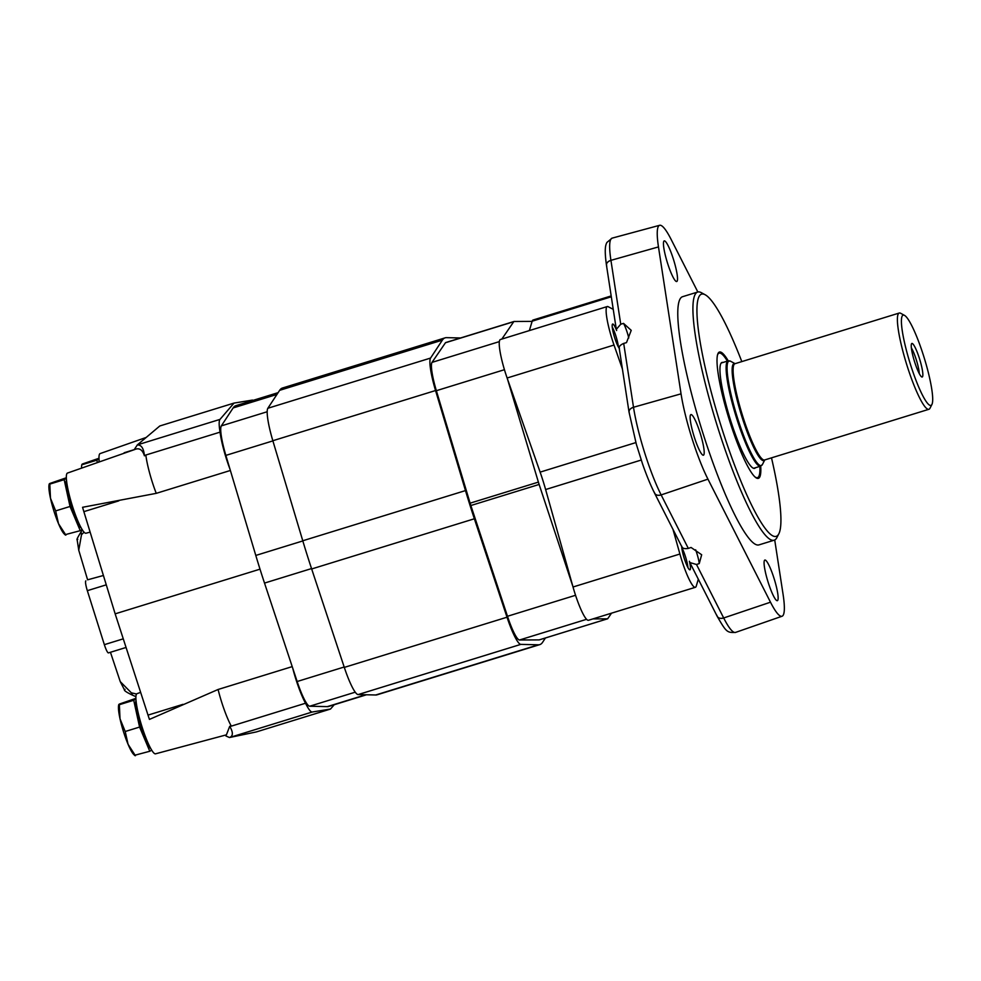 <?xml version="1.0" encoding="UTF-8"?>
<svg xmlns="http://www.w3.org/2000/svg" width="981" height="981" viewBox="0 0 981 981"><rect width="100%" height="100%" fill="white"/><g stroke="black" fill="none" stroke-linecap="round" stroke-linejoin="round"><path stroke-width="1.47" d="M931.95 404.405L929.976 408.268A50.362 8.044 -107.1 0 1 928.921 409.285A50.362 8.044 -107.1 0 1 906.677 364.466A50.362 8.044 -107.1 0 1 898.952 313.172A50.362 8.044 -107.1 0 1 899.234 313.037A50.362 8.044 -107.1 0 1 900.681 313.295L904.482 315.367A47.211 7.541 -107.1 0 1 924.261 358.028A47.211 7.541 -107.1 0 1 931.95 404.405A47.211 7.541 -107.1 0 1 911.275 366.992A47.211 7.541 -107.1 0 1 902.863 315.257A47.211 7.541 -107.1 0 1 904.482 315.367M919.528 358.764A17.56 2.808 -107.1 0 1 921.956 377.023A17.56 2.808 -107.1 0 1 914.366 361.069A17.56 2.808 -107.1 0 1 911.643 343.62A17.56 2.808 -107.1 0 1 919.528 358.764M911.361 347.924A15.733 2.514 -107.1 0 1 916.303 359.843A15.733 2.514 -107.1 0 1 919.295 373.638M66.487 480.249A25.175 4.022 72.9 0 0 70.546 505.056A25.175 4.022 72.9 0 0 81.178 527.852M82.159 529.532L80.246 530.672L70.031 506.478L64.17 479.672L66.352 478.372M618.386 346.98A12.839 2.048 72.9 0 0 612.242 327.053M65.801 534.498L80.246 530.672M65.874 535.111L58.517 523.707L55.659 510.905L70.031 506.478M55.659 510.905L50.472 498.201L49.798 484.111L64.17 479.672M49.724 483.51L66.328 477.759M49.234 483.927L49.05 484.81A26.757 4.28 72.9 0 0 50.472 498.201A26.757 4.28 72.9 0 0 58.517 523.707A26.757 4.28 72.9 0 0 64.194 533.897L65.335 535.013M136.04 700.839A25.175 4.022 72.9 0 0 140.099 725.658A25.175 4.022 72.9 0 0 150.731 748.442M151.699 750.134L149.799 751.262L139.584 727.068L133.723 700.275L135.905 698.975M687.939 567.57A12.839 2.048 72.9 0 0 681.795 547.643M135.353 755.088L149.799 751.262M135.427 755.701L128.07 744.297L125.212 731.507L139.584 727.068M125.212 731.507L120.025 718.803L119.351 704.701L133.723 700.275M119.277 704.1L135.881 698.349M118.787 704.517L118.603 705.413A26.757 4.28 72.9 0 0 120.025 718.803A26.757 4.28 72.9 0 0 128.07 744.297A26.757 4.28 72.9 0 0 133.747 754.487L134.888 755.603M99.142 460.751A25.175 4.022 72.9 0 0 98.762 462.112M97.364 462.603L96.825 460.187L99.007 458.887M82.453 464.614L96.825 460.187M82.379 464.013L98.983 458.262M81.889 464.43L81.705 465.325A26.757 4.28 72.9 0 0 81.558 468.145M77.793 539.342C75.991 540.776 77.094 538.287 81.08 531.874L82.367 529.875M137.23 444.994C141.301 444.663 143.704 448.268 144.428 455.809C142.441 449.47 139.02 447.446 134.152 449.752L137.365 444.884L219.977 419.402L234.03 403.081L252.289 400.113A34.617 5.53 -107.1 0 1 253.196 400.334M234.03 403.081L159.805 425.975L137.365 444.884M140.639 692.39L137.009 693.665A31.478 5.028 -107.1 0 0 136.862 693.739A31.478 5.028 -107.1 0 0 141.669 725.707A31.478 5.028 -107.1 0 0 155.574 753.813L226.403 734.843L229.713 726.308C233.294 732.39 233.208 736.13 229.468 737.528L256.274 731.949L330.499 709.042L312.24 712.01A34.617 5.53 -107.1 0 1 305.532 703.23L231.308 726.136A34.617 5.53 -107.1 0 1 218.089 689.484L149.443 719.404A50.362 8.044 -107.1 0 1 148.021 715.112L115.157 613.848L83.863 511.653A50.362 8.044 -107.1 0 1 82.563 507.287L156.249 493.345A34.617 5.53 -107.1 0 1 145.826 455.037L144.428 455.809M229.468 737.528L225.961 735.995M135.905 696.657L132.57 695.198C125.494 691.826 123.005 689.876 125.078 689.324M84.072 532.168L81.509 534.706L78.75 550.218L87.603 579.82L102.367 575.773L87.603 579.82M229.995 469.188A34.617 5.53 -107.1 0 1 220.051 432.143L145.826 455.037M220.051 432.143A34.617 5.53 -107.1 0 1 219.977 419.402M230.376 470.475L156.249 493.345M115.157 613.848L260.014 569.164M110.448 652.279L120.246 681.611L131.368 692.831L136.555 694.021M292.215 666.614L218.089 689.484M229.713 726.308L231.308 726.136M103.422 575.528L102.367 575.773M126.059 647.46L108.523 652.868A9.442 1.508 -107.1 0 1 108.474 652.892A9.442 1.508 -107.1 0 1 104.354 644.664L87.334 590.672A9.442 1.508 -107.1 0 1 85.825 580.875M305.532 703.23A34.617 5.53 -107.1 0 1 292.657 667.938M334.214 704.738L330.499 709.042M99.277 461.941A31.478 5.028 -107.1 0 1 100.123 453.578L146.181 437.452M90.129 532.119L86.021 533.223A31.478 5.028 -107.1 0 1 72.116 505.117A31.478 5.028 -107.1 0 1 67.309 473.149A31.478 5.028 -107.1 0 1 67.456 473.075L134.838 449.494M123.765 453.369A29.896 4.782 -107.1 0 1 124.428 452.67L134.225 449.641M366.502 694.769L328.66 706.455A157.377 25.138 -107.1 0 1 327.311 706.627L309.714 706.222A31.478 5.028 -107.1 0 1 297.157 681.513L264.514 583.082A157.377 25.138 -107.1 0 1 255.796 555.442L225.863 455.392A31.478 5.028 -107.1 0 1 221.326 425.889L233.135 407.937A157.377 25.138 -107.1 0 1 235.869 405.68L278.126 392.645M545.436 637.969L542.591 642.31A160.528 25.641 -107.1 0 1 539.795 644.615A160.528 25.641 -107.1 0 1 538.422 644.799L520.825 644.382A34.617 5.53 -107.1 0 1 507.018 617.208L474.363 518.777A160.528 25.641 -107.1 0 1 465.485 490.586L435.552 390.536A34.617 5.53 -107.1 0 1 430.561 358.077L442.357 340.137A160.528 25.641 -107.1 0 1 445.153 337.832A160.528 25.641 -107.1 0 1 446.527 337.648L460.58 337.967M539.795 644.615L377.084 694.806A160.528 25.641 -107.1 0 1 375.711 694.989L358.126 694.573A34.617 5.53 -107.1 0 1 344.306 667.399L311.664 568.968A160.528 25.641 -107.1 0 1 302.773 540.776L272.841 440.727A34.617 5.53 -107.1 0 1 267.85 408.268L279.646 390.328A160.528 25.641 -107.1 0 1 282.454 388.022L445.153 337.832M611.506 613.174L607.779 618.619A14.163 2.269 -107.1 0 1 607.546 618.815A14.163 2.269 -107.1 0 1 607.435 618.827L592.941 618.901M539.354 639.833A14.163 2.269 -107.1 0 1 539.256 639.882A14.163 2.269 -107.1 0 1 539.145 639.894L519.538 639.992A30.031 4.795 -107.1 0 1 507.484 616.276L470.855 505.522A14.163 2.269 -107.1 0 1 470.107 503.167L436.361 390.696A30.031 4.795 -107.1 0 1 432.008 362.381L445.46 342.749A14.163 2.269 -107.1 0 1 445.693 342.565A14.163 2.269 -107.1 0 1 445.803 342.541M572.83 586.295L539.133 484.455A14.163 2.269 -107.1 0 1 538.397 482.112L507.373 378.691M501.831 339.083L513.75 321.694A14.163 2.269 -107.1 0 1 513.983 321.498A14.163 2.269 -107.1 0 1 514.093 321.486L532.119 321.388M619.416 348.574C618.655 346.771 620.078 345.042 623.695 343.411L626.491 342.627L631.224 330.352L623.536 323.399L620.74 324.196L616.326 329.358L616.644 330.548A13.182 2.109 -107.1 0 0 612.659 324.037A13.182 2.109 -107.1 0 0 612.585 324.073A13.182 2.109 -107.1 0 0 613.812 334.791A13.182 2.109 -107.1 0 0 619.232 348.341M620.74 324.196L610.93 260.345L658.472 246.918L610.93 260.345A6.291 4.218 171.3 0 0 606.466 265.226C604.21 248.916 605.559 244.87 606.945 242.417L612.119 238.138A65.04 10.386 -107.1 0 0 610.93 260.345C607.3 261.657 605.902 263.582 606.749 266.109M654.597 493.185A6.291 4.562 -26.9 0 0 654.609 493.222A6.291 4.562 -26.9 0 0 661.145 494.915A65.04 10.386 -107.1 0 1 633.505 407.262L681.047 393.835L633.505 407.262A6.291 4.218 171.3 0 0 629.042 412.143A6.291 4.218 171.3 0 0 629.042 412.167L619.183 348.022M681.721 546.552A13.182 2.109 -107.1 0 0 685.13 561.022A13.182 2.109 -107.1 0 0 689.986 569.826A13.182 2.109 -107.1 0 0 689.398 561.279L689.876 562.567L696.498 564.492L723.684 617.969L770.49 602.199L723.684 617.969A6.291 4.562 -26.9 0 1 717.16 616.276L689.864 562.579M654.29 492.192C655.112 494.951 657.393 495.859 661.145 494.915L688.319 548.404C684.419 549.09 682.212 548.342 681.721 546.172M716.829 615.259C717.651 618.005 719.944 618.913 723.684 617.969A65.04 10.386 -107.1 0 0 735.578 632.402C727.031 632.733 726.443 632.353 717.16 616.276M629.042 412.143L636.35 444.27L642.469 463.706C646.528 475.368 650.575 485.215 654.609 493.222L681.905 546.92M623.695 343.411L633.505 407.262C629.876 408.574 628.478 410.499 629.324 413.026M774.72 539.979L783.12 594.658A63.299 10.117 -107.1 0 1 782.065 616.24A63.299 10.117 -107.1 0 1 770.49 602.199L707.951 479.145L661.145 494.915L707.951 479.145A63.299 10.117 -107.1 0 1 681.047 393.835L658.472 246.918A63.299 10.117 -107.1 0 1 659.637 225.299A63.299 10.117 -107.1 0 1 671.102 239.376L697.847 291.995M771.495 457.845A126.684 20.245 -107.1 0 1 778.889 533.701L776.915 537.563A129.835 20.748 -107.1 0 1 774.205 540.188L759.061 544.86A129.835 20.748 -107.1 0 1 701.722 429.31A129.835 20.748 -107.1 0 1 681.783 297.047A129.835 20.748 -107.1 0 1 682.518 296.716L697.663 292.044A129.835 20.748 -107.1 0 1 701.378 292.694L705.18 294.766A126.684 20.245 -107.1 0 1 741.808 361.609M764.726 560.126A21.251 3.397 -107.1 0 1 764.849 560.065A21.251 3.397 -107.1 0 1 774.352 579.366A21.251 3.397 -107.1 0 1 777.369 600.666A21.251 3.397 -107.1 0 1 767.988 581.77A21.251 3.397 -107.1 0 1 764.726 560.126M690.783 414.644A21.251 3.397 -107.1 0 1 690.906 414.583A21.251 3.397 -107.1 0 1 700.409 433.884A21.251 3.397 -107.1 0 1 703.438 455.196A21.251 3.397 -107.1 0 1 694.045 436.287A21.251 3.397 -107.1 0 1 690.783 414.644M664.1 240.958A21.251 3.397 -107.1 0 1 664.211 240.909A21.251 3.397 -107.1 0 1 673.726 260.21A21.251 3.397 -107.1 0 1 676.743 281.51A21.251 3.397 -107.1 0 1 667.362 262.601A21.251 3.397 -107.1 0 1 664.1 240.958M695.639 549.789A13.182 2.109 -107.1 0 1 699.257 563.572L696.498 564.492M688.319 548.404L691.065 547.472L701.673 554.755L699.257 563.572M622.395 368.942L614.02 345.042A31.478 5.028 -107.1 0 1 607.264 306.55A31.478 5.028 -107.1 0 1 608.122 306.685L613.235 309.334M698.313 579.207L696.24 586.148A31.478 5.028 -107.1 0 1 695.37 587.3A31.478 5.028 -107.1 0 1 679.907 554.02L672.966 529.323M695.37 587.3L588.49 620.274A31.478 5.028 -107.1 0 1 573.027 586.994L545.62 489.544L641.243 460.04M607.264 306.55L500.384 339.524A31.478 5.028 -107.1 0 0 507.128 378.004L540.126 472.131A47.211 7.541 -107.1 0 1 545.62 489.544M529.348 330.585L532.18 321.192A31.478 5.028 -107.1 0 1 533.039 320.039L611.175 295.931M623.536 323.399A13.182 2.109 -107.1 0 1 628.76 337.979M717.418 355.232A65.151 10.411 -107.1 0 1 718.73 353.295A65.151 10.411 -107.1 0 1 720.974 353.454A65.151 10.411 -107.1 0 1 727.387 361.106M759.858 466.38A65.151 10.411 -107.1 0 1 758.877 476.325A65.151 10.411 -107.1 0 1 754.929 476.852M755.444 467.741A55.402 8.854 -107.1 0 1 754.647 468.317A55.402 8.854 -107.1 0 1 730.171 419.022A55.402 8.854 -107.1 0 1 721.66 362.59A55.402 8.854 -107.1 0 1 721.979 362.443A55.402 8.854 -107.1 0 1 722.972 362.467M718.73 352.437A66.095 10.558 -107.1 0 1 719.833 352.829L720.974 353.454M758.877 476.325L758.276 477.489A66.095 10.558 -107.1 0 1 757.59 478.421M760.716 466.11A66.095 10.558 -107.1 0 1 758.387 478.36A66.095 10.558 -107.1 0 1 729.202 419.537A66.095 10.558 -107.1 0 1 719.048 352.204A66.095 10.558 -107.1 0 1 719.416 352.044A66.095 10.558 -107.1 0 1 728.245 360.849M778.889 533.701A126.684 20.245 -107.1 0 1 723.414 433.308A126.684 20.245 -107.1 0 1 700.839 294.459A126.684 20.245 -107.1 0 1 705.18 294.766M774.205 540.188A129.835 20.748 -107.1 0 1 716.866 424.638A129.835 20.748 -107.1 0 1 696.927 292.375A129.835 20.748 -107.1 0 1 697.663 292.044M928.921 409.285L764.64 459.966A50.362 8.044 -107.1 0 1 742.396 415.147A50.362 8.044 -107.1 0 1 734.659 363.853A50.362 8.044 -107.1 0 1 734.941 363.718L899.234 313.037M764.726 459.942A50.73 8.106 -107.1 0 1 742.421 418.347A50.73 8.106 -107.1 0 1 733.702 363.755A50.73 8.106 -107.1 0 1 735.039 363.693M764.763 459.93L762.458 464.442A54.715 8.743 -107.1 0 1 738.509 421.082A54.715 8.743 -107.1 0 1 728.748 361.118A54.715 8.743 -107.1 0 1 730.624 361.253L728.11 360.885L721.17 363.031M762.458 464.442L760.594 466.159A55.083 8.804 -107.1 0 1 736.265 417.133A55.083 8.804 -107.1 0 1 727.804 361.033A55.083 8.804 -107.1 0 1 728.11 360.885M81.509 534.706A118.824 18.982 -107.1 0 1 81.08 531.874M83.863 511.653L118.787 500.874M132.57 695.198A118.824 18.982 -107.1 0 1 131.368 692.831M148.021 715.112L182.944 704.346M229.628 737.504L312.24 712.01M123.263 638.839L104.354 644.664M106.267 584.835L87.334 590.672M327.311 706.627L365.803 694.756M309.714 706.222L355.269 692.169M297.157 681.513L344.184 667.006M264.514 583.082L311.529 568.575M255.796 555.442L302.822 540.936M225.863 455.392L272.89 440.886M221.326 425.889L267.175 411.75M233.135 407.937L276.961 394.423M375.711 694.989L538.422 644.799M358.126 694.573L520.825 644.382M344.306 667.399L507.018 617.208M311.664 568.968L474.363 518.777M302.773 540.776L465.485 490.586M272.841 440.727L435.552 390.536M267.85 408.268L430.561 358.077M279.646 390.328L442.357 340.137M539.145 639.894L607.435 618.827M519.538 639.992L586.589 619.305M507.484 616.276L575.553 595.283M470.855 505.522L539.133 484.455M470.107 503.167L538.397 482.112M436.361 390.696L504.43 369.702M432.008 362.381L499.329 341.621M445.46 342.749L513.75 321.694M573.027 586.994L679.907 554.02M540.126 472.131L635.872 442.59M507.128 378.004L614.02 345.042M532.18 321.192L611.31 296.777M735.076 363.681L730.624 361.253M760.594 466.159L753.653 468.293M78.75 550.218L77.082 539.354M124.734 690.44L120.246 681.611M125.494 647.644L108.474 652.892M539.256 639.882L607.546 618.815M445.693 342.565L513.983 321.498M616.313 329.358L606.466 265.226M782.065 616.24L735.578 632.402M659.637 225.299L612.119 238.138"/></g></svg>
